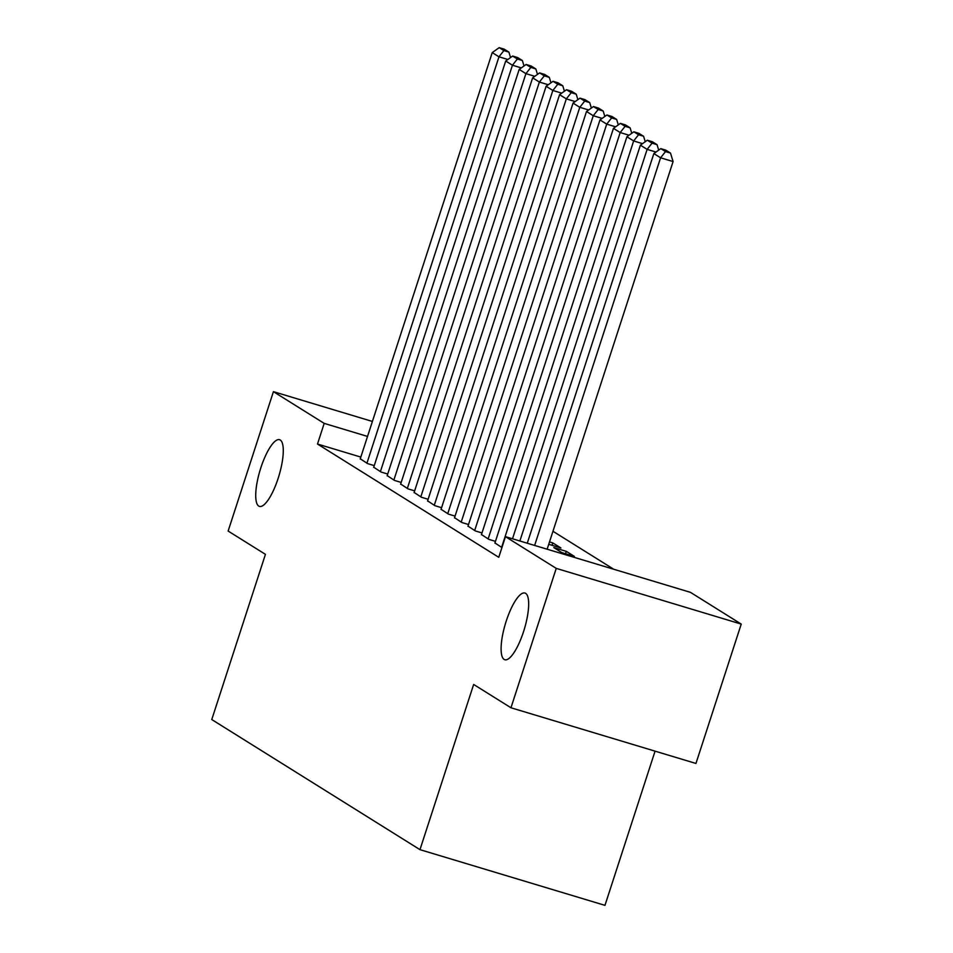 <?xml version="1.0" encoding="UTF-8"?>
<svg xmlns="http://www.w3.org/2000/svg" width="953" height="953" viewBox="0 0 953 953"><rect width="100%" height="100%" fill="white"/><g stroke="black" fill="none" stroke-linecap="round" stroke-linejoin="round"><path stroke-width="1.43" d="M506.257 620.999A34.832 9.84 106.8 0 1 524.924 593.028A34.832 9.84 106.8 0 1 523.507 631.768A34.832 9.84 106.8 0 1 504.84 659.738A34.832 9.84 106.8 0 1 506.257 620.999M260.884 467.661A34.832 9.84 106.8 0 1 279.539 439.69A34.832 9.84 106.8 0 1 278.121 478.43A34.832 9.84 106.8 0 1 259.454 506.4A34.832 9.84 106.8 0 1 260.884 467.661M613.744 569.251L552.966 531.274M690.46 592.349L741.231 624.084L556.242 568.381L505.471 536.658L690.46 592.349M556.242 568.381L510.963 707.769L695.952 763.46L741.231 624.084M655.068 751.155L604.964 905.35L419.975 849.659L211.769 719.551L265.434 554.348L228.136 531.047L273.428 391.659L372.397 421.452M481.479 534.526L488.818 539.35L495.453 541.352M566.296 551.346L553.8 547.582L561.877 552.633L574.373 556.397L566.296 551.346L565.522 553.729M454.533 517.693L461.883 522.518L468.519 524.519M427.599 500.861L434.949 505.698L441.584 507.687M400.665 484.029L408.015 488.865L414.65 490.866M373.731 467.208L381.069 472.033L387.716 474.034M360.818 457.083L317.492 444.038L498.764 557.302L505.471 536.658M360.27 458.786L367.608 463.611L374.243 465.612M387.204 475.618L394.542 480.443L401.189 482.444M414.138 492.451L421.476 497.275L428.123 499.277M441.072 509.283L448.41 514.108L455.057 516.109M552.049 545.307L552.823 542.924L549.5 541.923M552.823 542.924L560.912 547.975L548.725 544.306M468.006 526.116L475.344 530.94L481.992 532.941M494.941 542.948L501.933 547.546M317.492 444.038L324.199 423.382L273.428 391.659M510.963 707.769L473.653 684.457L419.975 849.659M367.524 436.426L324.199 423.382M360.198 458.989L492.236 52.606L498.979 56.811L507.854 59.479M366.929 463.194L498.979 56.811L503.899 50.592L508.89 52.105L504.185 49.151L499.181 47.65L503.899 50.592M499.181 47.65L492.236 52.606M510.558 57.561L508.89 52.105M373.671 467.399L505.709 61.016L512.44 65.221L521.327 67.901M380.402 471.604L512.44 65.221L517.36 59.015L522.363 60.515L517.646 57.573L512.654 56.06L517.36 59.015M512.654 56.06L505.709 61.016M524.031 65.971L522.363 60.515M387.132 475.821L519.182 69.438L525.913 73.643L534.8 76.311M393.875 480.026L525.913 73.643L530.833 67.425L535.836 68.938L531.119 65.983L526.116 64.482L530.833 67.425M526.116 64.482L519.182 69.438M537.492 74.394L535.836 68.938M400.605 484.231L532.644 77.848L539.374 82.053L548.261 84.734M407.336 488.436L539.374 82.053L544.294 75.847L549.297 77.348L544.58 74.405L539.589 72.893L544.294 75.847M539.589 72.893L532.644 77.848M550.965 82.804L549.297 77.348M414.067 492.653L546.117 86.258L552.847 90.475L561.734 93.144M420.809 496.858L552.847 90.475L557.767 84.257L562.77 85.758L558.053 82.816L553.05 81.315L557.767 84.257M553.05 81.315L546.117 86.258M564.426 91.226L562.77 85.758M427.54 501.064L559.578 94.681L566.32 98.886L575.195 101.566M434.27 505.269L566.32 98.886L571.24 92.679L576.231 94.18L571.526 91.238L566.523 89.725L571.24 92.679M566.523 89.725L559.578 94.681M577.899 99.636L576.231 94.18M441.001 509.474L573.051 103.091L579.781 107.308L588.668 109.976M447.743 513.691L579.781 107.308L584.701 101.089L589.704 102.59L584.987 99.648L579.984 98.147L584.701 101.089M579.984 98.147L573.051 103.091M591.36 108.046L589.704 102.59M454.474 517.896L586.512 111.513L593.254 115.718L602.129 118.386M461.204 522.101L593.254 115.718L598.174 109.5L603.166 111.013L598.46 108.07L593.457 106.557L598.174 109.5M593.457 106.557L586.512 111.513M604.833 116.469L603.166 111.013M467.947 526.306L599.985 119.923L606.716 124.128L615.602 126.809M474.677 530.523L606.716 124.128L611.635 117.922L616.639 119.423L611.921 116.48L606.93 114.979L611.635 117.922M606.93 114.979L599.985 119.923M618.294 124.879L616.639 119.423M481.408 534.728L613.458 128.345L620.189 132.55L629.075 135.219M488.139 538.933L620.189 132.55L625.108 126.332L630.112 127.845L625.394 124.891L620.391 123.39L625.108 126.332M620.391 123.39L613.458 128.345M631.768 133.301L630.112 127.845M494.881 543.139L626.919 136.755L633.65 140.961L642.536 143.641M501.612 547.356L633.65 140.961L638.57 134.754L643.573 136.255L638.855 133.313L633.864 131.8L638.57 134.754M633.864 131.8L626.919 136.755M645.241 141.711L643.573 136.255M512.5 538.779L640.392 145.178L647.123 149.383L656.009 152.051M519.873 540.994L647.123 149.383L652.043 143.164L657.046 144.677L652.328 141.723L647.325 140.222L652.043 143.164M647.325 140.222L640.392 145.178M658.702 150.133L657.046 144.677M527.259 543.222L653.853 153.588L660.584 157.793L673.092 161.557L670.507 153.088L665.802 150.145L660.798 148.632L665.516 151.587L670.507 153.088M547.141 549.202L673.092 161.557M534.633 545.438L660.584 157.793L665.516 151.587M660.798 148.632L653.853 153.588"/></g></svg>
